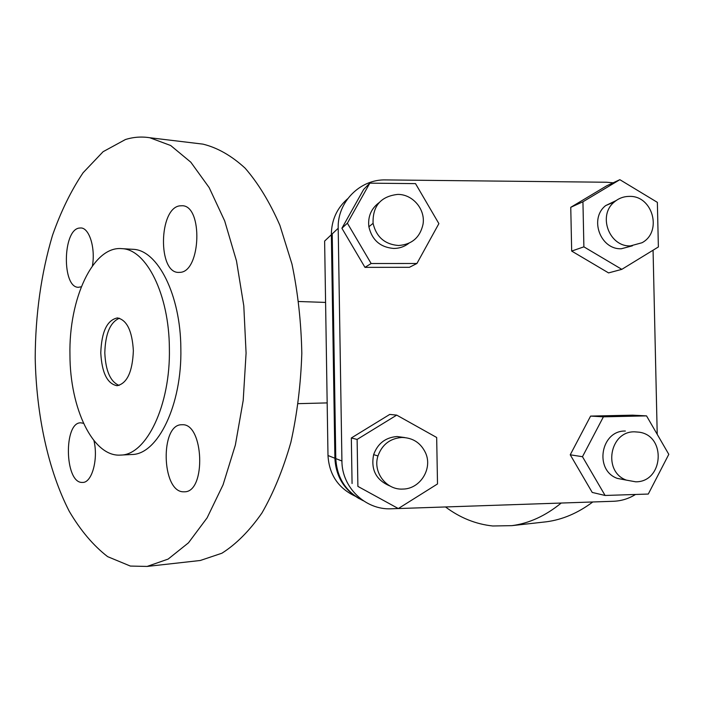 <?xml version="1.0" encoding="UTF-8"?>
<svg xmlns="http://www.w3.org/2000/svg" width="704" height="704" viewBox="0 0 704 704"><rect width="100%" height="100%" fill="white"/><g stroke="black" fill="none" stroke-linecap="round" stroke-linejoin="round"><path stroke-width="1.06" d="M131.402 454.529L131.903 454.502C157.714 454.546 182.125 404.932 180.849 348.445C180.629 294.862 157.643 249.999 133.179 249.322L132.044 249.251M169.374 348.374C170.641 405.222 146.37 455.136 120.745 455.074C93.007 457.389 69.942 408.302 69.951 354.878C68.719 298.98 92.981 245.538 122.03 248.662C146.326 249.322 169.162 294.448 169.374 348.374M100.778 352.862C101.578 331.628 107.14 319.986 117.462 317.926C126.896 319.968 132.194 330.906 133.364 350.733C132.502 371.862 127.063 383.522 117.04 385.713C107.29 383.794 101.869 372.838 100.778 352.862M119.09 385.422C110.405 381.77 105.644 370.92 104.808 352.871C105.354 333.74 110.22 322.194 119.398 318.234M445.5 506.95C460.029 517.827 475.772 524.172 492.747 525.985L511.861 525.65C529.109 523.38 545.565 515.847 561.211 503.043M512.23 181.245L492.571 181.042M542.916 522.174L546.322 521.796C562.47 519.684 577.958 513.075 592.777 501.978M655.679 366.3L654.852 329.472M613.149 182.802L606.593 182.239L385.766 179.916C360.096 179.071 337.234 202.074 338.193 228.254L341.924 461.006C341.792 487.441 365.543 510.233 391.362 508.772L398.297 508.543M398.561 245.502C411.893 244.508 420.042 237.459 423.007 224.356C425.656 209.449 412.755 194.146 397.672 194.41C380.741 196.372 372.539 206.017 373.076 223.344C376.306 237.002 384.798 244.385 398.561 245.502M408.822 243.302C404.43 246.69 399.441 248.406 393.844 248.459C380.354 247.368 372.029 240.134 368.87 226.758C367.726 216.665 371.131 208.622 379.078 202.646M630.476 245.898L642.013 242.739C662.658 231.836 652.758 195.439 629.385 196.398C623.77 196.416 618.807 198.238 614.478 201.863C597.458 215.081 609.066 246.954 630.476 245.898M632.403 245.819L621.368 248.75C600.354 249.797 588.966 218.548 605.678 205.586L616.114 200.578M390.069 486.042C376.156 480.216 370.674 469.744 373.639 454.643C377.678 443.502 385.493 437.457 397.074 436.524L404.668 437.545M401.87 437.457C390.06 438.407 382.087 444.576 377.969 455.954C372.592 472.041 386.197 490.142 402.767 489.069C420.05 489.113 432.828 468.846 425.621 453.033C420.86 442.93 412.94 437.738 401.87 437.457M635.694 481.809C663.362 482.205 666.635 435.961 639.267 432.194L634.586 431.825C609.541 431.112 602.58 471.83 626.41 480.137L635.694 481.809M197.217 560.833L200.288 560.49L221.91 553.221C236.166 544.21 249.506 530.807 261.932 513.005C273.539 492.826 283.175 469.278 290.866 442.358C297.158 413.978 300.81 384.305 301.814 353.338C301.198 322.344 297.915 292.6 291.975 264.097L279.875 225.28C269.782 202.233 258.192 183.19 245.098 168.142C231.458 155.654 217.386 147.646 202.884 144.118L198.405 143.572M125.409 139.542C133.399 137.034 141.522 136.435 149.794 137.738L170.702 145.526L190.828 162.21L209.158 187.59L224.699 220.959L236.5 260.99L243.795 305.818L246.083 353.126L243.206 400.391L235.356 445.051L223.062 484.818L207.108 517.854L188.461 542.837L168.133 559.09L147.118 566.43L130.363 566.069L107.633 556.644C93.35 545.609 80.564 530.49 69.256 511.306C48.154 470.21 36.318 414.911 35.2 357.834C35.429 314.318 41.184 273.53 52.457 235.462C60.87 211.517 71.086 190.617 83.098 172.744L103.118 151.686L125.409 139.542M92.418 265.901C95.55 248.125 89.417 228.131 81.013 227.955L79.05 228.087C62.559 230.41 61.961 287.734 78.417 287.294L81.294 286.783M179.441 205.885C158.849 208.982 157.846 272.501 178.376 272.413L180.286 272.342C200.878 271.295 203.025 206.175 182.433 205.726L179.441 205.885M83.494 423.306L80.758 422.814C63.642 422.154 64.601 482.099 81.752 482.434L82.817 482.442C92.039 482.513 98.419 459.017 93.94 440.634M183.084 491.806L184.712 491.806C206.369 491.753 203.738 423.148 182.23 424.741L181.685 424.75C160.142 424.195 161.48 491.19 183.084 491.806M354.974 496.082C338.131 487.995 329.138 474.478 327.994 455.523L324.623 241.085L331.355 234.722L334.902 458.242C335.843 476.282 343.992 489.79 359.348 498.749M347.644 198.748C336.882 208.164 331.452 220.158 331.355 234.722M369.802 183.163L347.389 223.194L371.149 263.516L416.926 263.481L438.882 223.626L415.518 183.621L369.802 183.163L363.669 189.411L341.906 228.263L347.389 223.194M582.938 201.775L583.889 246.84L621.817 269.35L658.372 246.963L657.36 202.356L619.854 179.678L582.938 201.775L570.759 207.31L606.672 185.83L619.854 179.678M603.407 416.83L582.472 456.711L605.097 495.466L648.287 494.05L668.8 454.344L646.536 415.879L603.407 416.83L590.603 416.09L632.562 415.166L646.536 415.879M626.173 480.04L617.329 478.394C593.938 470.246 600.776 430.329 625.363 431.033M357.887 486.385L398.314 508.552L437.51 483.947L436.674 437.483L396.713 415.122L357.122 439.419L357.887 486.385L398.314 508.552L613.492 501.274C621.394 500.958 628.742 498.687 635.518 494.463M363.396 500.799C346.139 492.219 336.943 478.148 335.79 458.586L332.218 233.904L338.193 228.254M352.07 483.516L351.331 437.976L389.761 414.418L396.713 415.122M357.122 439.419L351.331 437.976M582.472 456.711L570.24 454.802L590.603 416.09M605.097 495.466L592.222 492.43L570.24 454.802M583.889 246.84L571.674 251.073L570.759 207.31M621.817 269.35L608.555 272.906L571.674 251.073M416.926 263.481L409.411 267.309L364.962 267.362L341.906 228.263M371.149 263.516L364.962 267.362M657.219 434.324L653.066 250.21M327.994 455.523L334.902 458.242M341.924 461.006L335.79 458.586M131.903 454.502L120.745 455.074M325.582 302.421L298.742 301.506M546.322 521.796L511.861 525.65M373.639 454.643L377.969 455.954M147.118 566.43L200.288 560.49M149.794 137.738L202.884 144.118M617.329 478.394L626.41 480.137M327.166 402.908L298.294 403.656M605.678 205.586L614.478 201.863M133.179 249.322L122.03 248.662M368.87 226.758L373.076 223.344"/></g></svg>

